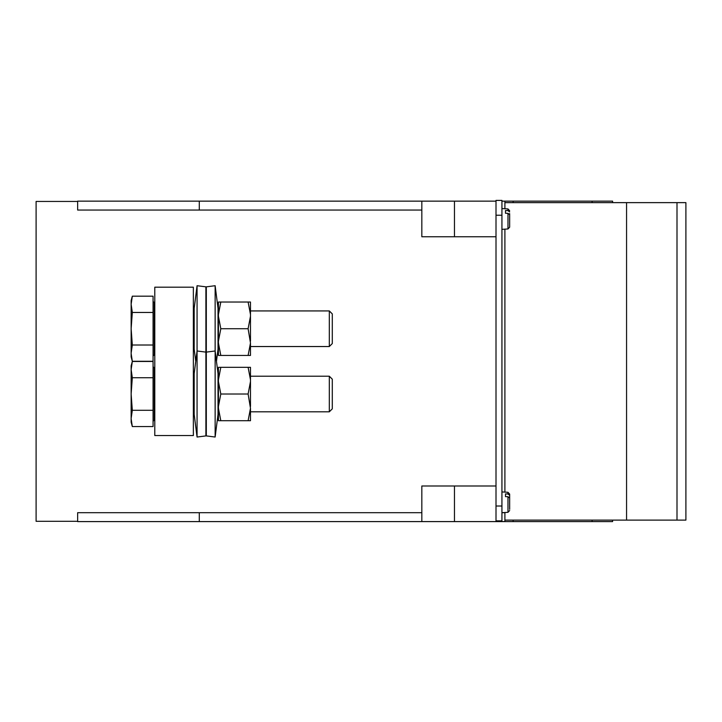 <?xml version="1.0" encoding="UTF-8"?>
<svg xmlns="http://www.w3.org/2000/svg" width="722" height="722" viewBox="0 0 722 722"><rect width="100%" height="100%" fill="white"/><g stroke="black" fill="none" stroke-linecap="round" stroke-linejoin="round"><path stroke-width="1.08" d="M154.788 287.194L193.361 287.194L193.361 435.546L154.788 435.546L154.788 287.194M77.642 201.447L36.1 201.447L36.1 521.302L77.642 521.302M496.005 485.987L421.828 485.987L421.828 512.692L77.642 512.692L77.642 521.6L513.107 521.6L513.107 520.111M677.001 520.111L677.001 202.629L685.9 202.629L685.9 520.111L504.904 520.111L504.904 512.692L501.934 512.692L507.981 512.322L507.981 496.727L505.499 496.619L505.499 493.884L507.981 493.992L507.981 492.296L501.934 491.926M421.828 210.048L77.642 210.048L77.642 201.149L421.828 201.149L421.828 236.753L496.005 236.753M199.29 512.692L199.29 521.6M421.828 512.692L421.828 521.6M504.904 520.111L504.904 521.6M501.934 201.149L504.904 201.149L504.904 208.748M199.29 201.149L199.29 210.048M612.608 520.111L612.608 521.6L513.107 521.6M501.934 215.237L496.005 215.237L496.005 200.4L501.934 200.4L501.934 520.851L496.005 520.851L496.005 521.6M454.463 485.987L454.463 521.6M421.828 201.149L454.463 201.149L454.463 236.753M454.463 201.149L496.005 201.149M504.904 201.149L513.107 201.149L513.107 202.629M612.608 202.629L612.608 201.149L513.107 201.149M504.904 492.106L504.904 229.154M626.561 520.111L626.561 202.629L504.904 202.629M677.001 202.629L626.561 202.629M153.073 301.435L154.264 302.626L154.264 354.845L153.073 356.027M132.316 296.182L131.142 300.542L131.142 353.473L132.316 361.28L153.073 361.28L153.073 296.182L132.316 296.182L131.142 304.323L132.316 312.455L131.142 328.736L132.316 345.008L153.073 345.008M153.073 312.455L132.316 312.455M131.142 353.139L132.316 345.008M131.142 353.473L131.142 356.921L132.316 361.28M250.48 310.929L329.322 310.929L329.322 346.533L250.48 346.533M329.322 310.929L332.291 313.899L332.291 343.564L329.322 346.533M218.432 314.494L220.806 302.031L218.432 302.031L218.432 355.441L250.48 355.441L250.48 342.977L248.106 355.441M218.432 341.19L220.806 328.736L248.106 328.736L250.48 342.977M218.432 342.977L220.806 355.441M218.432 316.272L220.806 328.736M250.48 314.494L248.106 302.031L250.48 302.031L250.48 316.272L248.106 328.736M220.806 302.031L248.106 302.031M250.48 316.272L250.48 341.19M206.311 352.119L206.311 286.842L215.138 285.713L215.138 437.036L206.311 435.907L206.311 352.119L215.138 350.982L218.026 373.59L218.026 414.428L215.138 437.036M216.465 361.37L218.026 349.15L218.026 308.321L215.138 285.713M205.896 286.842L205.896 435.907L197.07 437.036L197.07 285.713L205.896 286.842M197.07 285.713L194.182 308.321L194.182 349.15L195.743 361.37M153.073 366.713L154.264 367.895L154.264 420.123L153.073 421.305M132.316 361.46L131.142 365.819L131.142 418.751L132.316 426.558L153.073 426.558L153.073 361.46L132.316 361.46L131.142 369.601L132.316 377.732L131.142 394.013L132.316 410.286L153.073 410.286M153.073 377.732L132.316 377.732M131.142 418.417L132.316 410.286M131.142 418.742L131.142 422.199L132.316 426.558M250.48 376.207L329.322 376.207L329.322 411.811L250.48 411.811M329.322 376.207L332.291 379.176L332.291 408.842L329.322 411.811M218.432 379.763L220.806 367.308L218.432 367.308L218.432 420.709L250.48 420.709L250.48 408.255L248.106 420.709M218.432 406.468L220.806 394.013L248.106 394.013L250.48 408.255M218.432 408.255L220.806 420.709M218.432 381.55L220.806 394.013M250.48 379.763L248.106 367.308L250.48 367.308L250.48 381.55L248.106 394.013M220.806 367.308L248.106 367.308M250.48 381.55L250.48 406.468M205.896 352.119L197.07 350.982L194.182 373.59L194.182 414.428L197.07 437.036M509.651 213.613L509.651 224.289M507.981 213.36L507.981 228.964L509.651 227.186L509.651 214.651L507.981 213.36L505.499 213.252L505.499 210.526L507.981 210.634L507.981 208.938L501.934 208.568M509.651 227.186L509.651 225.977M509.651 211.925L507.981 210.634M505.499 213.252L505.499 210.526M507.981 496.727L509.651 498.009L509.651 509.335M509.651 504.931L509.651 502.205M509.651 496.971L509.651 494.074L509.651 495.283L507.981 493.992M505.499 496.619L505.499 493.884M509.651 499.687L509.651 495.283M496.005 215.237L496.005 520.851M592.112 520.111L592.112 521.6M592.112 202.629L592.112 201.149M501.934 506.014L496.005 506.014M154.264 346.533L154.788 346.533M193.361 346.533L194.182 346.533M154.264 310.929L154.788 310.929M193.361 310.929L194.182 310.929M154.264 411.811L154.788 411.811M193.361 411.811L194.182 411.811M154.264 376.207L154.788 376.207M193.361 376.207L194.182 376.207M507.981 228.964L501.934 229.334M507.981 208.938L509.651 210.707M507.981 512.322L509.651 510.544M507.981 492.296L509.651 494.074"/></g></svg>
